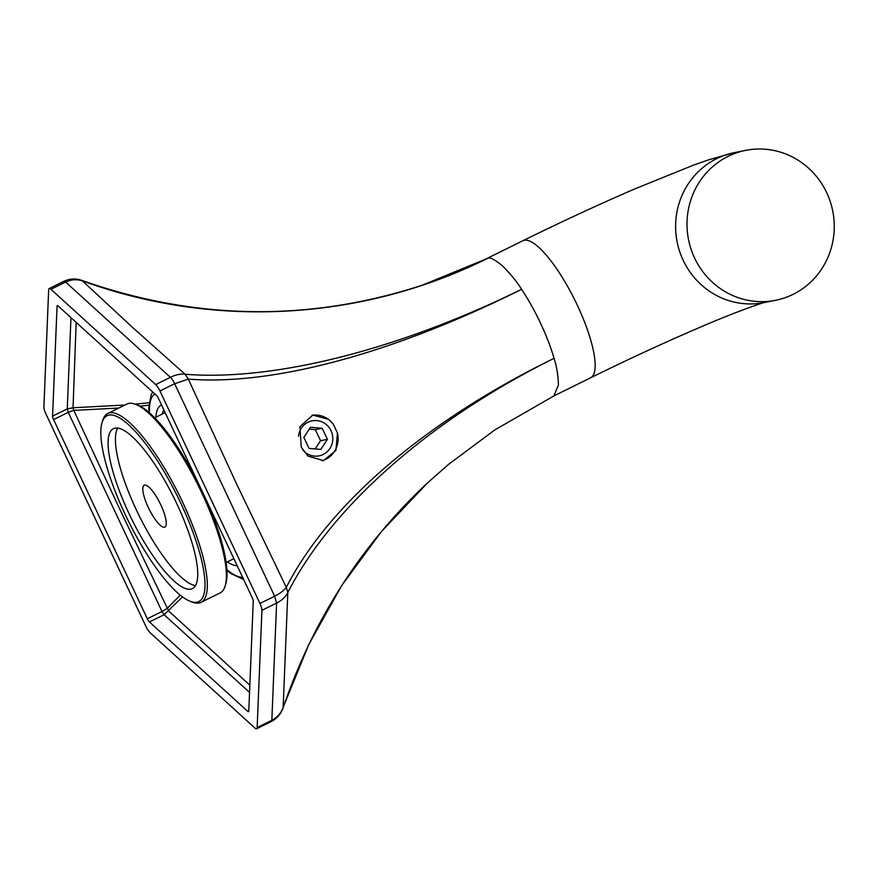 <?xml version="1.0" encoding="UTF-8"?>
<svg xmlns="http://www.w3.org/2000/svg" width="878" height="878" viewBox="0 0 878 878"><rect width="100%" height="100%" fill="white"/><g stroke="black" fill="none" stroke-linecap="round" stroke-linejoin="round"><path stroke-width="1.32" d="M195.465 585.593A89.183 23.662 63.7 0 1 121.065 470.641A89.183 23.662 63.7 0 1 117.696 428.08M144.288 497.167A23.355 6.201 63.7 0 1 144.212 485.227A23.355 6.201 63.7 0 1 154.473 493.721A23.355 6.201 63.7 0 1 164.812 515.177A23.355 6.201 63.7 0 1 164.888 527.107A23.355 6.201 63.7 0 1 154.627 518.613A23.355 6.201 63.7 0 1 144.288 497.167M102.024 422.68A103.615 27.492 63.7 0 1 127.628 423.887A103.615 27.492 63.7 0 1 194.279 535.843A103.615 27.492 63.7 0 1 190.23 601.32A103.615 27.492 63.7 0 1 178.19 593.407A103.615 27.492 63.7 0 1 121.844 507.177A103.615 27.492 63.7 0 1 102.024 422.68L102.66 420.54A105.316 27.942 63.7 0 1 107.753 413.494L126.849 404.067A105.316 27.942 63.7 0 1 135.541 404.308L137.626 405.098A103.615 27.492 63.7 0 1 149.655 413.011A103.615 27.492 63.7 0 1 197.791 482M207.417 502.457A103.615 27.492 63.7 0 1 225.822 583.749L225.185 585.878A105.316 27.942 63.7 0 1 220.093 592.935L201.007 602.363A105.316 27.942 63.7 0 1 192.304 602.121L190.23 601.32M135.541 404.308A105.316 27.942 63.7 0 1 147.767 412.353A105.316 27.942 63.7 0 1 205.046 499.988A105.316 27.942 63.7 0 1 225.185 585.878M107.753 413.494A105.316 27.942 63.7 0 1 128.682 421.78A105.316 27.942 63.7 0 1 191.547 522.64A105.316 27.942 63.7 0 1 201.007 602.363M192.095 543.032A89.183 23.662 63.7 0 1 192.392 588.611A89.183 23.662 63.7 0 1 153.222 556.18A89.183 23.662 63.7 0 1 113.723 474.263A89.183 23.662 63.7 0 1 113.427 428.683A89.183 23.662 63.7 0 1 152.607 461.115A89.183 23.662 63.7 0 1 192.095 543.032M249.824 685.169L168.653 610.978L119.99 509.646L73.785 410.388L118.793 408.04M139.964 406.152L148.909 405.197M76.166 322.38L73.028 407.765L124.885 405.032M135.091 404.143L149.128 402.739M52.581 416.128A4.247 1.13 63.7 0 0 53.569 419.563L147.306 618.76A4.247 1.13 63.7 0 0 149.436 621.964L247.64 711.279A4.247 1.13 -116.3 0 0 248.529 711.652A4.247 1.13 -116.3 0 0 248.781 711.048L253.248 601.167A4.247 1.13 63.7 0 0 252.249 597.731L158.512 398.535A4.247 1.13 63.7 0 0 156.383 395.33L58.189 306.027A4.247 1.13 63.7 0 0 57.3 305.654A4.247 1.13 63.7 0 0 57.048 306.246L52.581 416.128L67.266 408.885L73.028 407.765L73.785 410.388L68.254 412.32L161.991 611.505L167.029 608.531L180.264 595.163M50.946 289.312L65.63 282.058A8.495 2.25 -116.3 0 0 63.853 281.311C69.878 278.546 75.947 278.271 82.06 280.488L82.433 280.894C76.759 279.061 71.151 279.445 65.63 282.058L170.376 377.32L155.691 384.575L50.946 289.312A8.495 2.25 -116.3 0 0 49.168 288.566A8.495 2.25 -116.3 0 0 48.663 289.762L43.9 406.975A8.495 2.25 63.7 0 0 45.886 413.845L145.869 626.31A8.495 2.25 63.7 0 0 150.127 632.731L254.872 727.994A8.495 2.25 63.7 0 0 256.65 728.74L271.335 721.486C277.174 718.391 281.114 713.77 283.177 707.613L283.144 707.416C281.037 713.188 277.272 717.48 271.84 720.289L257.155 727.533A8.495 2.25 63.7 0 1 256.65 728.74M425.83 284.033L446.156 276.57L487.564 258.384C489.529 256.892 494.402 259.284 502.183 265.573C510.59 274.013 517.054 281.926 521.587 289.323C396.132 350.871 272.18 381.239 185.082 374.247L188.32 379.12L174.645 383.741A8.495 2.25 -116.3 0 0 170.376 377.32C175.863 374.686 180.769 373.655 185.082 374.247L132.413 327.285L82.433 280.894C214.945 329.173 362.636 320.415 487.564 258.384L421.649 285.438M283.177 707.613C313.15 619.945 361.198 545.095 427.323 483.087L448.658 464.275L494.61 430.055L553.875 395.934L558.419 385.091C558.123 375.038 556.663 366.115 554.051 358.334A76.441 20.282 -116.3 0 0 540.574 323.28A76.441 20.282 -116.3 0 0 521.587 289.323C396.669 351.672 275.297 385.936 188.32 379.12L236.478 483.723L286.305 587.338C283.956 590.51 280.06 593.473 274.627 596.206L259.943 603.46L159.961 390.984A8.495 2.25 63.7 0 0 155.691 384.575M775.647 300.276A76.441 73.511 -101.3 0 0 793.108 294.339A76.441 73.511 -101.3 0 0 821.797 268.778A76.441 73.511 -101.3 0 0 834.1 231.572A76.441 73.511 -101.3 0 0 826.714 192.71A76.441 73.511 78.7 0 0 801.625 162.573A76.441 73.511 78.7 0 0 765.561 149.26A76.441 73.511 78.7 0 0 745.62 150.379A76.441 73.511 78.7 0 0 728.169 156.328A76.441 73.511 78.7 0 0 699.47 181.889A76.441 73.511 78.7 0 0 687.167 219.083A76.441 73.511 78.7 0 0 694.553 257.956A76.441 73.511 -101.3 0 0 719.642 288.094A76.441 73.511 -101.3 0 0 755.717 301.406A76.441 73.511 -101.3 0 0 775.647 300.276L764.244 302.57A76.441 73.511 -101.3 0 1 744.303 303.689A76.441 73.511 -101.3 0 1 708.239 290.377A76.441 73.511 -101.3 0 1 683.15 260.239A76.441 73.511 78.7 0 1 675.764 221.377A76.441 73.511 78.7 0 1 688.067 184.171A76.441 73.511 78.7 0 1 716.755 158.611A76.441 73.511 78.7 0 1 734.217 152.673L708.217 159.95L693.192 165.262L634.871 188.891C598.28 204.706 560.954 221.98 522.904 240.726A76.441 20.282 63.7 0 1 524.276 240.265A76.441 20.282 -116.3 0 1 538.894 247.453A76.441 20.282 63.7 0 1 558.298 271.203A76.441 20.282 63.7 0 1 577.285 305.149A76.441 20.282 -116.3 0 1 590.762 340.203A76.441 20.282 -116.3 0 1 595.141 366.96A76.441 20.282 63.7 0 1 590.587 377.803C628.824 358.981 665.743 341.948 701.368 326.715C737.761 310.933 766.461 301.439 764.694 302.471M257.155 727.533L261.918 610.331A8.495 2.25 63.7 0 0 259.943 603.46M271.335 721.486A8.495 2.25 63.7 0 0 271.84 720.289L276.603 603.076C282.036 600.311 285.767 596.81 287.808 592.551L283.144 707.416L308.782 644.474L341.751 585.527L381.491 531.486L427.323 483.087M249.539 692.402L164.12 614.721L182.514 596.897M287.808 592.551L286.305 587.338C329.941 502.073 428.629 419.585 554.051 358.334C428.881 420.452 331.39 507.1 287.808 592.551M321.963 460.829A23.355 22.466 78.7 0 0 337.448 433.03L333.289 424.184A23.355 22.466 78.7 0 0 328.591 419.497A23.355 22.466 78.7 0 0 312.008 415.283M333.289 424.184L328.811 419.454L312.842 415.085L299.958 426.686L301.231 447.165L308.035 456.132L323.499 460.599L335.912 450.491L337.448 433.03M327.406 439.351L322.204 428.288L310.417 427.29L303.843 437.354L309.056 448.417L320.832 449.415L327.406 439.351L320.569 440.723L315.356 429.66L309.21 429.133M322.204 428.288L315.356 429.66M315.202 448.943L320.569 440.723M298.531 436.289A17.834 17.154 -101.3 0 1 316.87 420.606A17.834 17.154 -101.3 0 1 332.795 439.395A17.834 17.154 -101.3 0 1 321.326 455.243A17.834 17.154 -101.3 0 1 302.712 449.898M155.9 417.193A89.139 23.651 63.7 0 1 161.552 404.988M162.276 414.043A84.892 22.532 63.7 0 1 163.857 409.883M149.447 412.836A101.958 27.053 63.7 0 1 154.912 393.992M53.569 419.563L68.254 412.32L67.266 408.885L70.975 317.649M57.048 306.246L57.926 305.818M227.336 561.887A89.139 23.651 -116.3 0 0 237.181 565.695M226.875 569.657A101.958 27.053 -116.3 0 0 242.624 577.274M247.64 711.279L248.792 710.708M149.436 621.964L164.12 614.721L161.991 611.505L147.306 618.76M159.961 390.984L174.645 383.741L274.627 596.206L276.603 603.076L261.918 610.331M154.682 417.785L165.141 412.627M226.129 562.48L233.866 558.66M148.942 412.397L148.832 407.227L151.17 394.749L152.728 392.016M63.853 281.311L49.168 288.566M426.478 283.803C312.063 322.05 197.254 320.942 82.06 280.488M486.192 258.845L522.904 240.726M734.217 152.673L745.62 150.379M243.7 579.557L231.166 573.718L226.919 570.327M553.875 395.934L590.587 377.803"/></g></svg>
